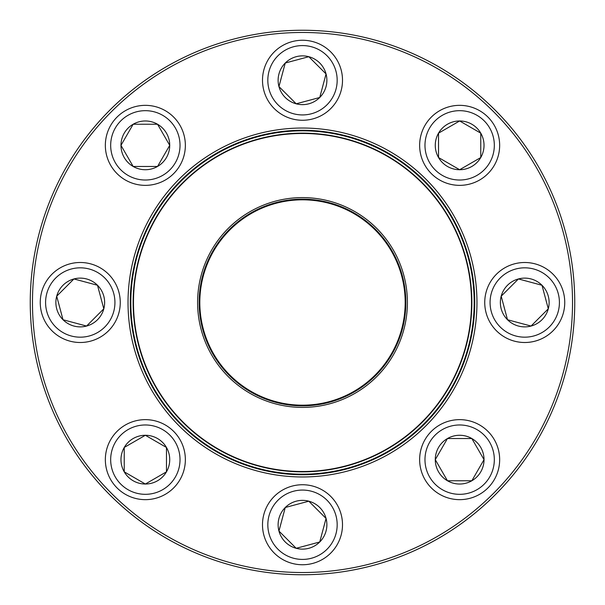 <?xml version="1.0" encoding="UTF-8"?>
<svg xmlns="http://www.w3.org/2000/svg" width="605" height="605" viewBox="0 0 605 605"><rect width="100%" height="100%" fill="white"/><g stroke="black" fill="none" stroke-linecap="round" stroke-linejoin="round"><path stroke-width="0.91" d="M574.75 302.5A272.25 272.25 0 0 1 166.375 538.276A272.25 272.25 0 0 1 166.375 66.724A272.25 272.25 0 0 1 574.75 302.5M572.527 302.5A270.027 270.027 0 0 0 167.487 68.652A270.027 270.027 0 0 0 167.487 536.348A270.027 270.027 0 0 0 572.527 302.5M476.959 302.5A174.459 174.459 0 0 1 215.267 453.591A174.459 174.459 0 0 1 215.267 151.409A174.459 174.459 0 0 1 476.959 302.5M474.743 302.5A172.243 172.243 0 0 0 216.378 153.337A172.243 172.243 0 0 0 216.378 451.663A172.243 172.243 0 0 0 474.743 302.5M435.275 459.649A24.381 24.381 0 0 1 471.839 438.534A24.381 24.381 0 0 1 471.839 480.763A24.381 24.381 0 0 1 435.275 459.649L447.458 438.534L471.839 438.534L484.03 459.649L471.839 480.763L447.458 480.763L435.275 459.649L447.458 480.763L471.839 480.763L484.03 459.649L471.839 438.534L447.458 438.534L435.275 459.649M499.654 459.649A40.006 40.006 0 0 0 459.649 419.643A40.006 40.006 0 0 0 419.643 459.649A40.006 40.006 0 0 1 459.649 419.643A40.006 40.006 0 0 1 499.654 459.649A40.006 40.006 0 0 1 439.646 494.293A40.006 40.006 0 0 1 439.646 425.005A40.006 40.006 0 0 1 499.654 459.649A40.006 40.006 0 0 1 439.646 494.293A40.006 40.006 0 0 1 439.646 425.005A40.006 40.006 0 0 1 499.654 459.649M143.907 368.263A171.684 171.684 0 0 1 324.84 132.276A171.684 171.684 0 0 1 438.746 406.961A171.684 171.684 0 0 1 143.907 368.263A171.684 171.684 0 0 1 324.84 132.276A171.684 171.684 0 0 1 438.746 406.961A171.684 171.684 0 0 1 143.907 368.263M205.602 342.68A104.899 104.899 0 0 1 316.15 198.493A104.899 104.899 0 0 1 385.748 366.327A104.899 104.899 0 0 1 205.602 342.68M207.039 342.082A103.342 103.342 0 0 1 315.946 200.036A103.342 103.342 0 0 1 384.515 365.382A103.342 103.342 0 0 1 207.039 342.082M207.651 341.833A102.676 102.676 0 0 1 315.863 200.694A102.676 102.676 0 0 1 383.986 364.974A102.676 102.676 0 0 1 207.651 341.833M146.07 367.371A169.347 169.347 0 0 1 237.629 146.07A169.347 169.347 0 0 1 458.93 237.629A169.347 169.347 0 0 1 367.371 458.93A169.347 169.347 0 0 1 146.07 367.371A169.347 169.347 0 0 1 237.629 146.07A169.347 169.347 0 0 1 458.93 237.629A169.347 169.347 0 0 1 367.371 458.93A169.347 169.347 0 0 1 146.07 367.371M109.989 109.989A272.25 272.25 0 0 1 565.471 232.04A272.25 272.25 0 0 1 232.04 565.471A272.25 272.25 0 0 1 109.989 109.989M507.504 319.743A24.381 24.381 0 0 1 518.432 278.95A24.381 24.381 0 0 1 548.296 308.807A24.381 24.381 0 0 1 507.504 319.743L501.197 296.193L518.432 278.95L541.982 285.257L548.296 308.807L531.054 326.05L507.504 319.743L531.054 326.05L548.296 308.807L541.982 285.257L518.432 278.95L501.197 296.193L507.504 319.743M553.03 274.216A40.006 40.006 0 0 0 496.455 274.216A40.006 40.006 0 0 0 496.455 330.784A40.006 40.006 0 0 0 553.03 330.784A40.006 40.006 0 0 0 553.03 274.216A40.006 40.006 0 0 1 535.1 341.144A40.006 40.006 0 0 1 486.102 292.147A40.006 40.006 0 0 1 553.03 274.216A40.006 40.006 0 0 1 535.1 341.144A40.006 40.006 0 0 1 486.102 292.147A40.006 40.006 0 0 1 553.03 274.216A40.006 40.006 0 0 0 496.455 274.216A40.006 40.006 0 0 0 496.455 330.784A40.006 40.006 0 0 0 553.03 330.784A40.006 40.006 0 0 0 553.03 274.216M459.649 169.725A24.381 24.381 0 0 1 438.534 133.161A24.381 24.381 0 0 1 480.763 133.161A24.381 24.381 0 0 1 459.649 169.725L438.534 157.542L438.534 133.161L459.649 120.97L480.763 133.161L480.763 157.542L459.649 169.725L480.763 157.542L480.763 133.161L459.649 120.97L438.534 133.161L438.534 157.542L459.649 169.725M459.649 105.346A40.006 40.006 0 0 0 419.643 145.351A40.006 40.006 0 0 0 459.649 185.357A40.006 40.006 0 0 1 419.643 145.351A40.006 40.006 0 0 1 459.649 105.346A40.006 40.006 0 0 1 494.293 165.354A40.006 40.006 0 0 1 425.005 165.354A40.006 40.006 0 0 1 459.649 105.346A40.006 40.006 0 0 1 494.293 165.354A40.006 40.006 0 0 1 425.005 165.354A40.006 40.006 0 0 1 459.649 105.346M319.743 97.496A24.381 24.381 0 0 1 278.95 86.568A24.381 24.381 0 0 1 308.807 56.704A24.381 24.381 0 0 1 319.743 97.496L296.193 103.803L278.95 86.568L285.257 63.018L308.807 56.704L326.05 73.946L319.743 97.496L326.05 73.946L308.807 56.704L285.257 63.018L278.95 86.568L296.193 103.803L319.743 97.496M274.216 51.969A40.006 40.006 0 0 1 341.144 69.9A40.006 40.006 0 0 1 292.147 118.898A40.006 40.006 0 0 1 274.216 51.969A40.006 40.006 0 0 1 341.144 69.9A40.006 40.006 0 0 1 292.147 118.898A40.006 40.006 0 0 1 274.216 51.969M169.725 145.351A24.381 24.381 0 0 1 133.161 166.466A24.381 24.381 0 0 1 133.161 124.237A24.381 24.381 0 0 1 169.725 145.351L157.542 166.466L133.161 166.466L120.97 145.351L133.161 124.237L157.542 124.237L169.725 145.351L157.542 124.237L133.161 124.237L120.97 145.351L133.161 166.466L157.542 166.466L169.725 145.351M105.346 145.351A40.006 40.006 0 0 0 145.351 185.357A40.006 40.006 0 0 0 185.357 145.351A40.006 40.006 0 0 1 145.351 185.357A40.006 40.006 0 0 1 105.346 145.351A40.006 40.006 0 0 1 165.354 110.707A40.006 40.006 0 0 1 165.354 179.995A40.006 40.006 0 0 1 105.346 145.351A40.006 40.006 0 0 1 165.354 110.707A40.006 40.006 0 0 1 165.354 179.995A40.006 40.006 0 0 1 105.346 145.351M97.496 285.257A24.381 24.381 0 0 1 86.568 326.05A24.381 24.381 0 0 1 56.704 296.193A24.381 24.381 0 0 1 97.496 285.257L103.803 308.807L86.568 326.05L63.018 319.743L56.704 296.193L73.946 278.95L97.496 285.257L73.946 278.95L56.704 296.193L63.018 319.743L86.568 326.05L103.803 308.807L97.496 285.257M51.969 330.784A40.006 40.006 0 0 1 69.9 263.856A40.006 40.006 0 0 1 118.898 312.853A40.006 40.006 0 0 1 51.969 330.784A40.006 40.006 0 0 1 69.9 263.856A40.006 40.006 0 0 1 118.898 312.853A40.006 40.006 0 0 1 51.969 330.784M145.351 435.275A24.381 24.381 0 0 1 166.466 471.839A24.381 24.381 0 0 1 124.237 471.839A24.381 24.381 0 0 1 145.351 435.275L166.466 447.458L166.466 471.839L145.351 484.03L124.237 471.839L124.237 447.458L145.351 435.275L124.237 447.458L124.237 471.839L145.351 484.03L166.466 471.839L166.466 447.458L145.351 435.275M145.351 499.654A40.006 40.006 0 0 0 185.357 459.649A40.006 40.006 0 0 0 145.351 419.643A40.006 40.006 0 0 1 185.357 459.649A40.006 40.006 0 0 1 145.351 499.654A40.006 40.006 0 0 1 110.707 439.646A40.006 40.006 0 0 1 179.995 439.646A40.006 40.006 0 0 1 145.351 499.654A40.006 40.006 0 0 1 110.707 439.646A40.006 40.006 0 0 1 179.995 439.646A40.006 40.006 0 0 1 145.351 499.654M285.257 507.504A24.381 24.381 0 0 1 326.05 518.432A24.381 24.381 0 0 1 296.193 548.296A24.381 24.381 0 0 1 285.257 507.504L308.807 501.197L326.05 518.432L319.743 541.982L296.193 548.296L278.95 531.054L285.257 507.504L278.95 531.054L296.193 548.296L319.743 541.982L326.05 518.432L308.807 501.197L285.257 507.504M330.784 553.03A40.006 40.006 0 0 1 263.856 535.1A40.006 40.006 0 0 1 312.853 486.102A40.006 40.006 0 0 1 330.784 553.03A40.006 40.006 0 0 1 263.856 535.1A40.006 40.006 0 0 1 312.853 486.102A40.006 40.006 0 0 1 330.784 553.03M494.323 459.649A34.666 34.666 0 0 0 442.315 429.626A34.666 34.666 0 0 0 442.315 489.679A34.666 34.666 0 0 0 494.323 459.649M458.628 237.757A169.014 169.014 0 0 0 237.757 146.372A169.014 169.014 0 0 0 146.372 367.243A169.014 169.014 0 0 0 367.243 458.628A169.014 169.014 0 0 0 458.628 237.757M549.257 277.982A34.666 34.666 0 0 0 491.252 293.523A34.666 34.666 0 0 0 533.716 335.987A34.666 34.666 0 0 0 549.257 277.982M459.649 110.677A34.666 34.666 0 0 0 429.626 162.684A34.666 34.666 0 0 0 489.679 162.684A34.666 34.666 0 0 0 459.649 110.677M277.982 55.743A34.666 34.666 0 0 0 293.523 113.748A34.666 34.666 0 0 0 335.987 71.284A34.666 34.666 0 0 0 277.982 55.743M110.677 145.351A34.666 34.666 0 0 0 162.684 175.374A34.666 34.666 0 0 0 162.684 115.321A34.666 34.666 0 0 0 110.677 145.351M55.743 327.018A34.666 34.666 0 0 0 113.748 311.477A34.666 34.666 0 0 0 71.284 269.013A34.666 34.666 0 0 0 55.743 327.018M145.351 494.323A34.666 34.666 0 0 0 175.374 442.315A34.666 34.666 0 0 0 115.321 442.315A34.666 34.666 0 0 0 145.351 494.323M327.018 549.257A34.666 34.666 0 0 0 311.477 491.252A34.666 34.666 0 0 0 269.013 533.716A34.666 34.666 0 0 0 327.018 549.257"/></g></svg>
